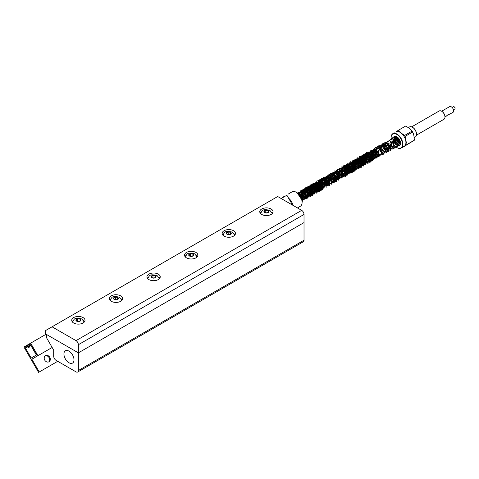 <?xml version="1.0" encoding="UTF-8"?>
<svg xmlns="http://www.w3.org/2000/svg" width="479" height="479" viewBox="0 0 479 479"><rect width="100%" height="100%" fill="white"/><g stroke="black" fill="none" stroke-linecap="round" stroke-linejoin="round"><path stroke-width="0.72" d="M49.75 357.274A3.533 2.886 -120 0 1 49.02 361.771A3.533 2.886 -120 0 1 44.757 360.154A3.533 2.886 -120 0 1 45.487 355.658A3.533 2.886 -120 0 1 49.75 357.274M48.672 361.938A3.533 2.886 60 0 0 49.086 357.657A3.533 2.886 60 0 0 45.17 355.873M30.662 343.15L29.716 343.7L29.5 344.437L30.195 345.329L30.662 344.688L36.584 354.933L31.195 358.047L25.279 347.796L26.07 347.706L25.644 346.664L24.902 346.479L23.95 347.03L38.577 372.363L39.242 371.979L31.859 359.196L52.151 347.479L37.913 355.699L30.662 343.15L46.11 334.234M39.242 371.979L57.731 361.304M31.859 359.196L37.913 355.699M292.585 205.12L286.873 195.228L281.167 198.528M24.902 346.479L29.716 343.7M289.759 193.282L288.448 193.989M302.099 202.437L302.099 201.761A7.478 4.317 -120 0 0 296.812 192.6L296.226 192.259A8.311 4.796 60 0 1 302.099 202.437A8.311 4.796 60 0 1 300.375 206.239L297.453 207.928M290.771 192.594L292.07 191.845A8.311 4.796 60 0 1 296.226 192.259M284.58 196.552A8.311 4.796 -120 0 0 283.251 196.935A8.311 4.796 -120 0 0 282.257 197.899M293.022 205.371A8.311 4.796 -120 0 0 288.562 198.144M292.07 191.845L288.663 193.815M301.016 197.426L301.782 199.492M296.836 192.612L303.099 195.821L302.596 201.21M298.16 192.42L304.764 193.63L304.854 199.911M304.129 199.779L303.512 199.492M303.243 199.318L302.812 198.983M302.273 198.456L300.441 195.282M300.225 194.498L300.094 193.761M300.046 192.977L300.082 192.342M300.872 190.414L307.368 192.821L307.111 198.605M306.386 198.48L305.77 198.186M305.5 198.013L305.069 197.683M304.524 197.156L302.698 193.977M302.483 193.193L302.351 192.456M302.303 191.672L302.339 191.043M302.668 189.816L305.865 188.469L309.727 191.678L308.428 197.091M307.757 196.713L307.326 196.378L310.26 193.115L307.003 189.175L303.309 189.079M306.782 195.851L304.949 192.678M304.734 191.893L304.608 191.151M304.56 190.373L304.596 189.738M304.925 188.51L309.584 195.073M309.039 194.546L307.207 191.372M306.991 190.588L306.865 189.852M306.817 189.067L312.542 194.282M312.272 194.109L309.123 188.546M309.075 187.792L309.153 186.816M309.44 185.906L314.793 192.977M314.529 192.803L311.38 187.247M311.326 186.463L311.41 185.517M311.697 184.601L314.889 183.259L318.751 186.469L317.451 191.881M316.787 191.498L313.637 185.942M313.583 185.157L313.667 184.211M313.955 183.301L319.313 190.373M319.038 190.199L315.889 184.637M315.841 183.858L321.565 189.067M321.295 188.894L318.146 183.337M318.098 182.577L318.349 180.978M318.924 179.99L320.391 180.619L320.553 182.954M320.481 180.086L320.607 179.679M321.181 178.685L325.379 185.954M324.84 185.433L323.014 182.259M322.792 181.469L322.642 179.314M322.744 178.781L322.87 178.362M323.445 177.38L329.929 179.793L329.678 185.577M328.965 185.445L328.301 185.139M328.067 184.99L324.918 179.427M324.87 178.649L325.121 177.062M325.672 176.092L332.175 178.463L331.941 184.271M331.199 184.146L330.606 183.87M330.318 183.685L327.181 178.128M327.127 177.344L327.361 175.787M327.953 174.781L334.456 177.194L334.174 182.984M333.456 182.84L329.426 176.817M329.378 176.032L329.636 174.464M330.229 173.464L336.707 175.901L336.438 181.673M335.731 181.535L335.078 181.23M334.839 181.08L331.684 175.524M331.636 174.805L331.899 173.147M332.45 172.183L336.007 171.835L339.509 175.53L337.348 179.948M337.084 179.781L336.665 179.445M336.12 178.912L333.947 174.224M333.899 173.44L333.935 172.805M334.713 170.877L338.91 178.128M338.372 177.607L336.204 172.907M336.15 172.123L338.671 169.237M339.228 168.267L345.718 170.662L345.479 176.452M344.754 176.332L340.707 168.901L344.784 176.308M341.473 166.973L347.976 169.35L347.73 175.158M346.988 175.027L346.419 174.757M346.119 174.56L347.012 175.009M345.143 173.697L342.976 169.003M342.922 168.207L343.156 166.668M343.766 165.65L347.311 165.345L350.784 169.021L348.652 173.434M348.383 173.26L347.934 172.919M347.395 172.398L345.581 169.237M345.359 168.452L345.221 167.698M345.173 166.914L345.437 165.333M346.012 164.351L349.574 164.046L353.059 167.746L350.862 172.111M350.628 171.961L350.203 171.638M349.658 171.105L347.82 167.907M347.604 167.129L347.479 166.405M347.437 165.626L347.688 164.034M348.239 163.064L351.784 162.71L355.292 166.387L353.173 170.841M352.885 170.656L352.46 170.32M351.915 169.794L350.083 166.614M349.868 165.836L349.921 162.764M350.52 161.752L357.023 164.165L356.741 169.955M356.023 169.811L355.442 169.536M355.149 169.35L354.705 169.003M354.167 168.488L352.352 165.333M352.131 164.548L351.993 163.788M351.939 163.004L351.975 162.375M352.077 161.842L352.203 161.435M352.795 160.435L359.274 162.872L359.005 168.644M358.298 168.512L357.645 168.201M357.406 168.051L354.592 164.01M354.376 163.231L354.25 162.495M354.203 161.716L354.346 163.207M354.334 160.549L354.466 160.118M355.011 159.154L361.507 161.531L361.28 167.333M360.543 167.213L359.915 166.92M359.651 166.752L356.843 162.698M356.633 161.92L356.496 159.776M356.586 159.238L356.699 158.848M357.28 157.848L363.783 160.243L363.519 166.039M362.783 165.908L362.22 165.638M361.914 165.441L359.118 161.423M358.903 160.639L358.747 158.465M359.567 156.525L366.052 158.968L365.77 164.74M365.064 164.602L364.429 164.303M364.178 164.141L365.082 164.584M363.196 163.285L361.37 160.112M361.148 159.327L361.016 158.585M360.968 157.801L361.01 157.172M361.106 156.639L361.238 156.208M361.795 155.238L368.285 157.633L368.046 163.423M367.321 163.303L366.663 162.998M366.423 162.842L363.609 158.783M363.399 158.01L363.28 157.286M363.238 156.507L363.477 154.927M364.034 153.945L370.542 156.322L370.297 162.13M369.554 161.998L368.986 161.728M368.68 161.537L365.884 157.507M365.669 156.723L365.722 153.639M366.327 152.621L372.818 155.058L372.536 160.836M371.824 160.693L371.219 160.405M370.95 160.231L368.147 156.208M367.92 155.424L373.428 159.082M373.195 158.932L372.77 158.609M372.225 158.076L370.381 154.879M370.171 154.1L375.728 157.801M375.452 157.627L377.973 156.495M377.709 156.328L374.56 150.765M374.512 149.981L374.764 148.412M375.338 147.418L378.889 147.095L382.38 150.777L380.236 155.196M379.967 155.022L377.159 150.987M376.943 150.202L376.817 149.466M376.769 148.682L377.015 147.107M377.596 146.119L384.086 148.52L383.829 154.31M383.11 154.178L382.487 153.891M382.224 153.723L379.416 149.682M379.2 148.903L379.063 146.748M379.152 146.209L385.697 146.352L387.631 150.789L386.086 153.011M385.367 152.879L384.751 152.591M384.481 152.418L381.673 148.376M381.458 147.598L381.314 145.442M381.649 144.215L388.253 145.424L388.343 151.705M387.619 151.574L387.008 151.286M386.739 151.113L386.302 150.777M385.763 150.256L383.93 147.077M383.715 146.293L383.589 145.556M383.535 144.772L383.619 143.826M383.907 142.91L390.511 144.125L390.601 150.406M389.876 150.274L388.559 149.478M388.02 148.951L386.188 145.772M385.972 144.993L392.858 149.101M392.133 148.969L395.115 147.801M394.391 147.67L397.372 146.496M396.648 146.364L399.857 145.179M395.295 136.317L395.516 141.431L398.929 145.041L395.54 141.407L395.223 136.323M399.3 142.437L397.079 136.856L400.486 143.437L399.845 142.964M298.507 193.899L298.668 193.282M303.297 198.593L300.926 191.977M305.554 197.294L303.183 190.672M307.805 195.989L305.44 189.373M310.063 194.684L311.985 186.87M317.05 190.911L316.721 182.858M317.122 182.14L322.9 184.277L322.002 188.522M321.349 188.169L318.816 183.786M318.751 182.972L318.978 181.553M319.379 180.834L325.157 182.972L324.259 187.217M323.606 186.87L321.235 180.254M325.858 185.559L334.264 182.068M331.402 173.733L334.767 172.44M339.395 177.745L339.3 172.853L342 167.734M342.677 167.231L347.616 169.77L347.796 174.242M347.311 174.308L349.79 168.351L346.533 165.117M347.191 164.614L348.772 163.818M349.442 163.321L354.382 165.866L354.562 170.338M354.077 170.392L350.394 164.016M350.472 163.614L350.562 163.315M355.19 168.62L354.209 167.704M353.083 165.752L352.831 162.004M353.233 161.291L358.999 163.435L358.112 167.674M357.454 167.327L355.089 160.71M356.208 159.411L361.154 161.962L361.328 166.429M360.849 166.482L360.364 166.375M359.711 166.027L358.699 165.057M357.568 163.094L357.184 161.633M357.118 160.824L357.334 159.411M358.478 158.112L363.405 160.645L363.597 165.123M363.106 165.189L362.615 165.075M361.962 164.716L360.968 163.776M359.843 161.83L359.418 158.8M360.741 156.801L365.663 159.351L365.854 163.836M365.357 163.884L364.878 163.764M364.226 163.417L363.244 162.501M362.106 160.543L361.621 158.238M361.621 158.226L361.681 157.495M361.765 157.1L361.861 156.801M362.98 155.501L367.92 158.052L368.1 162.525M367.615 162.573L367.136 162.465M366.483 162.124L365.477 161.16M364.339 159.196L363.938 156.202M364.016 155.801L364.106 155.501M365.243 154.208L370.177 156.741L370.363 161.213M369.878 161.279L369.381 161.166M368.728 160.806L367.734 159.854M366.603 157.902L366.363 154.196M367.513 152.897L372.428 155.436L372.626 159.92M372.129 159.98L371.644 159.86M370.991 159.501L370.01 158.591M368.878 156.633L368.632 152.891M373.255 158.214L372.255 157.262M371.123 155.304L371.339 150.789M372.003 150.292L376.949 152.837L377.123 157.316M376.644 157.369L376.153 157.256M375.5 156.902L374.5 155.956M373.375 153.993L373.135 150.286M377.763 155.603L376.775 154.669M375.638 152.711L375.392 148.981M380.021 154.298L383.895 153.406M383.41 153.46L380.506 150.879L379.907 146.376M384.529 151.693L388.421 150.801M387.924 150.855L385.02 148.274L384.421 143.772M389.044 149.089L391.193 142.868L396.187 136.437M400.498 142.688L397.732 137.359L400.498 142.688M298.651 194.043L302.015 200.629M297.854 193.318L301.542 198.707M299.722 195.288L355.43 167.159M354.149 164.944L354.28 160.752M355.34 159.962L360.052 162.656L360.334 167.039M359.531 167.105L357.675 165.848M356.394 163.614L356.017 160.956M356.154 160.255L356.514 159.465M357.621 158.657L362.316 161.363L362.597 165.722M361.801 165.806L359.939 164.542M358.645 162.315L358.603 158.435M359.903 157.352L364.573 160.052L364.86 164.411M363.357 164.237L362.202 163.249M360.921 161.04L360.525 159.357M360.495 158.794L360.519 158.339M360.663 157.639L360.867 157.142M361.19 156.669L364.453 161.944M363.172 159.717L363.292 155.555M367.68 162.411L364.363 154.753L369.081 157.453L369.363 161.824M368.567 161.896L366.704 160.633M365.417 158.399L365.04 155.741M365.178 155.034L365.531 154.262L370.045 156.867L370.387 161.07M366.669 153.448L371.345 156.148L371.632 160.501M370.818 160.603L368.974 159.339M367.686 157.124L367.812 152.945M368.902 152.142L373.59 154.837L373.883 159.214M373.069 159.297L371.225 158.04M369.944 155.819L370.069 151.639M371.135 150.843L375.847 153.543L376.129 157.92M375.332 157.986L373.47 156.723M372.189 154.489L371.812 151.831M371.949 151.13L372.309 150.346L376.656 152.729L377.368 157.004L378.512 152.094L371.985 150.023M373.422 149.538L378.117 152.244L378.398 156.597M377.584 156.687L375.74 155.424M374.446 153.208L377.991 154.124M376.716 151.909L385.469 143.377L390.636 139.611L396.241 136.455M400.444 143.688L397.504 141.245L396.798 136.689A5.251 3.03 -120 0 0 394.175 136.425M297.89 193.354L302.069 197.126L302.081 201.282L302.153 197.049L297.77 193.253M297.465 193.007L303.937 195.121L302.896 200.072M302.423 199.845L301.74 199.348M299.279 194.725L299.219 194.264M299.201 193.708L299.213 193.384M300.273 191.115L306.087 193.66L306.039 198.893M304.68 198.534L303.764 197.833M301.722 194.294L301.471 192.953M301.453 192.402L301.465 192.079M301.59 191.349L301.716 190.959M301.992 190.403L308.446 192.522L307.41 197.45M306.937 197.234L306.021 196.54M303.961 192.977L303.728 191.654M303.716 191.103L303.734 190.78M303.848 190.043L303.967 189.66M304.237 189.097L310.709 191.217L309.668 196.162M309.195 195.935L308.272 195.222M306.231 191.684L305.991 190.355M305.973 189.804L305.985 189.474M306.099 188.738L306.213 188.355M306.5 187.798L310.53 193.917M308.488 190.385L308.482 187.049M308.763 186.493L315.218 188.618L314.182 193.546M313.709 193.324L310.5 187.744M310.482 187.193L310.739 185.75M311.009 185.187L317.475 187.307L316.433 192.247M315.966 192.031L312.763 186.445M312.745 185.894L312.985 184.445M313.266 183.888L319.733 186.002L318.691 190.947M318.224 190.72L315.014 185.139M314.99 184.589L319.529 182.535M319.511 181.984L322.014 179.236M322.301 178.679L328.756 180.799L327.72 185.732M327.247 185.505L326.295 178.625M335.306 172.859L335.51 171.536M336.372 170.273L342.192 172.805L342.15 178.038M340.791 177.697L337.581 172.117M337.557 171.566L337.569 171.231M338.641 168.961L344.838 172.189L343.515 176.607M343.042 176.386L342.287 167.614M343.132 166.369L348.957 168.883L348.928 174.122M347.556 173.787L344.353 168.207M344.329 167.65L344.581 166.201M344.868 165.644L351.323 167.77L350.287 172.703M349.814 172.476L346.598 166.902M346.58 166.351L346.814 164.998M347.64 163.758L353.466 166.297L353.43 171.524M352.065 171.177L348.862 165.596M348.85 165.045L349.065 163.698M349.886 162.465L355.717 164.968L355.699 170.213M354.322 169.883L353.412 169.171M351.358 165.626L351.125 164.297M351.101 163.74L351.299 162.423M352.179 161.148L357.999 163.698L357.939 168.925M356.586 168.572L355.658 167.86M353.622 164.339L353.37 162.998M353.352 162.447L353.574 161.1M354.424 159.848L360.244 162.399L360.19 167.62M358.837 167.267L357.915 166.572M355.867 163.016L355.628 161.686M355.616 161.142L355.867 159.699M356.136 159.142L362.609 161.255L361.561 166.189M361.094 165.974L360.184 165.267M358.124 161.704L357.891 160.387M357.873 159.83L358.076 158.507M358.939 157.244L365.148 160.447L363.83 164.896M363.357 164.668L360.148 159.088M360.124 158.537L360.136 158.202M361.208 155.932L367.022 158.501L366.956 163.716M365.609 163.357L364.687 162.656M362.645 159.118L362.399 156.908M362.519 156.178L362.609 155.873M363.423 154.645L369.255 157.166L369.231 162.399M367.86 162.058L366.95 161.363M364.89 157.795L364.663 156.477M364.645 155.926L364.657 155.609M365.693 153.34L371.518 155.861L371.488 161.094M370.123 160.758L369.201 160.046M367.159 156.519L367.1 153.304M367.98 152.023L373.794 154.591L373.728 159.806M372.381 159.447L371.453 158.741M369.417 155.214L369.375 151.969M370.207 150.729L376.033 153.268L375.991 158.495M371.411 152.017L371.662 150.574M371.932 150.017L378.404 152.13L377.362 157.076M376.889 156.855L375.979 156.142M373.925 152.597L373.686 151.268M373.668 150.717L373.913 149.268M379.146 155.543L383.535 154.178L386.038 150.167L385.421 142.455L387.415 144.622L391.559 146.808L396.301 146.778M395.373 146.628L398.564 145.466M397.63 145.323L396.283 144.424M394.223 140.868L395.115 136.335M399.875 144.029L398.534 143.107M396.492 139.569L396.39 136.509M303.321 194.091L302.902 199.982M302.345 199.683L301.686 199.156M299.405 194.881L299.333 194.408M299.291 193.767L299.459 192.45M305.321 192.486L307.338 197.18L305.159 198.665M304.608 198.378L301.584 193.109M301.542 192.462L301.728 191.133M307.931 191.606L307.416 197.366M306.865 197.079L303.842 191.81M303.812 191.163L303.985 189.84M310.182 190.295L311.524 192.654M309.111 195.773L306.105 190.504M306.069 189.864L306.231 188.54M312.152 188.648L311.751 194.684L312.703 190.031L306.542 188.073M311.374 194.468L308.356 189.199M314.529 187.487L316.104 190.247M310.578 187.253L310.757 185.924M311.069 185.199L317.583 187.271L316.439 192.163M315.883 191.869L312.877 186.594M312.835 185.954L315.26 183.325M316.38 181.792L322.541 185.511L320.78 189.468M320.409 189.259L317.379 183.99M317.343 183.535L317.529 182.014M318.595 180.499L324.798 184.187L323.032 188.169M322.654 187.96L319.643 182.691M319.613 182.242L319.774 180.721M325.882 181.056L327.277 183.421M321.846 181.349L324.906 186.672L321.9 181.379M321.864 180.924L322.086 179.236M327.858 179.433L329.091 185.684M327.175 185.349L324.139 179.996M324.109 179.433L324.295 178.104M330.187 178.212L329.803 184.259M329.426 184.05L326.409 178.781M326.373 178.134L326.552 176.811M332.929 177.499L334.156 179.829M331.678 182.744L328.672 177.475M328.63 176.835L328.792 175.512M334.755 175.667L334.498 181.739L333.971 177.769L329.935 175.027M333.941 181.439L330.923 176.17M330.881 175.536L331.061 174.2M336.785 174.117L338.922 178.966L336.581 180.349M336.204 180.14L333.174 174.871M339.803 173.733L340.958 176.021M335.402 172.919L335.563 171.602M341.671 171.925L341.264 177.835M340.707 177.529L337.695 172.26M337.653 171.626L337.887 170.111M343.563 170.213L345.7 174.967L343.521 176.517M343.048 176.278L339.934 170.877M346.521 169.758L342.395 167.512M348.586 168.195L348.029 173.925L347.532 169.979L343.509 167.213M347.562 173.679L344.461 168.279M344.425 167.716L344.652 166.201M350.424 166.405L352.472 171.111L350.293 172.614L349.76 168.644L345.718 165.902M349.82 172.374L346.706 166.973M346.676 166.411L346.916 164.908M352.754 165.189L352.538 171.308M352.071 171.069L348.963 165.662M348.94 165.105L349.167 163.608M355.496 164.471L354.795 170.015M354.244 169.722L351.239 164.447M351.197 163.806L351.418 162.297M357.322 162.638L357.065 168.71M356.592 168.464L353.49 163.141M353.442 162.507L353.688 160.998M359.346 161.088L355.945 159.705L355.083 160.848M362.369 160.704L361.567 166.099M361.016 165.812L357.999 160.453M357.969 159.89L358.19 158.387M364.238 158.896L363.83 164.806L363.316 160.842L359.286 158.088M363.363 164.56L360.262 159.232M360.214 158.597L360.453 157.088M366.13 157.184L362.711 155.795L361.855 156.938M362.968 155.244L364.962 154.483M371.153 155.172L372.47 157.549L374.41 158.603M370.039 160.597L367.219 153.172M372.991 153.376L374.548 155.783M372.387 159.345L375.105 158.28M374.638 158.04L371.734 150.58M376.811 156.693L378.811 150.759L383.014 144.059M388.828 144.305L390.475 146.981M388.182 150.22L385.284 142.76M391.493 143.496L390.906 149.167M390.439 148.927L387.529 141.455M393.582 141.976L393.163 147.867M392.864 147.724L389.78 140.155M395.582 140.377L392.05 138.85M398.193 139.497L397.678 145.251A4.988 2.88 -120 0 0 397.696 145.263M397.205 145.017L394.295 140.712L395.139 136.335M400.336 144.083L399.929 143.957M399.462 143.718L396.462 136.533M400.061 140.79L399.055 138.862M297.866 193.33L302.71 196.606L301.962 200.282M298.525 193.917L301.572 191.145M302.369 190.732L317.367 182.026M318.158 181.613L322.654 184.229L323.002 188.439M322.511 188.57L318.822 182.265M318.918 181.87L319.613 180.733M320.924 180.242L322.642 186.008M321.415 183.888L321.08 180.96M321.235 180.379L321.864 179.433M322.684 179.002L326.63 176.637M327.72 176.338L329.612 182.319M328.085 179.697L327.846 177.05M328.001 176.464L328.917 175.326M333.947 182.044L331.127 180.068L330.121 175.649M330.265 175.176L331.151 174.027M332.181 173.721L336.234 176.482L336.743 180.463M336.198 180.745L334.114 179.715M332.594 177.074L333.39 172.733M334.48 172.428L338.515 175.212L339 179.164M338.461 179.427L335.641 177.458L334.635 173.039M334.773 172.56L335.677 171.422M336.725 171.117L336.887 171.739M337.03 171.26L337.929 170.117M338.946 169.811L342.994 172.56L343.521 176.547M342.964 176.841L340.886 175.805M339.371 173.176L339.15 170.446M339.288 169.967L340.156 168.824M341.24 168.518L345.275 171.302L345.766 175.26M345.227 175.524L342.413 173.548L341.407 169.135M341.545 168.656L342.437 167.518M347.491 174.218L344.054 171.063L344.712 166.207M349.736 172.931L346.323 169.758L346.934 164.914M347.994 164.608L352.035 167.381L352.538 171.35M351.993 171.62L348.568 168.446L349.197 163.608M350.281 163.309L354.304 166.087L354.795 170.039M354.262 170.308L352.179 169.291M350.652 166.668L351.484 162.297M352.502 161.998L354.43 167.985M352.921 165.381L353.712 160.998M354.747 160.693L358.795 163.459L359.31 167.434M358.759 167.716L356.681 166.686M355.161 164.046L354.951 161.327M357.047 159.399L361.076 162.183L361.567 166.135M361.028 166.399L358.945 165.381M357.418 162.746L358.244 158.393M363.286 165.105L361.202 164.075M359.687 161.471L359.454 158.711M359.597 158.232L363.447 162.776M361.938 160.148L361.717 157.417M363.806 155.489L367.842 158.274L368.333 162.231M367.794 162.495L365.711 161.471M364.184 158.83L363.974 156.106M364.106 155.627L364.741 154.681M369.908 161.213L367.974 160.172M366.453 157.555L367.273 153.178M368.285 152.873L372.327 155.615L372.86 159.603M372.303 159.902L370.219 158.866M368.71 156.25L369.261 152.065M370.554 151.58L374.602 154.352L375.105 158.327M370.956 154.921L371.506 150.765M376.668 157.304L374.746 156.274M373.219 153.645L373.764 149.472M374.572 149.041L376.991 154.957M375.476 152.334L376.033 148.161M376.841 147.736L381.176 150.137L381.877 154.4M296.968 192.69L302.92 195.875L302.638 201.138M298.345 192.211L302.818 199.013M302.231 198.456L300.423 195.312M300.195 194.474L300.082 192.48M300.602 190.905L304.913 197.57M304.482 197.144L302.68 194.013M302.453 193.175L302.333 191.175M306.746 195.851L304.931 192.696M304.758 192.079L304.59 189.882M305.566 187.774L311.925 190.63L311.272 195.923M310.59 195.731L309.59 195.103M309.003 194.552L306.943 188.037M307.823 186.469L313.99 189.025L313.919 194.624M312.853 194.432L309.105 187.265M309.23 186.606L309.392 186.139M310.075 185.169L316.248 187.72L316.176 193.318M315.116 193.133L314.098 192.498M313.511 191.935L311.703 188.792M311.482 187.96L311.38 185.834M312.332 183.864L318.505 186.421L318.433 192.013M317.691 191.941L316.356 191.193M315.823 190.69L313.937 187.421M313.739 186.66L313.619 184.672M314.134 183.092L320.469 184.696L320.691 190.714M319.619 190.522L318.613 189.888M318.026 189.331L316.194 186.115M315.99 185.355L315.877 183.361M316.403 181.781L322.936 183.697L322.553 189.409M321.888 189.223L320.708 188.451M320.277 188.025L318.475 184.888M318.301 184.271L318.128 182.062M318.2 181.625L318.415 180.93M319.104 179.954L322.846 180.086L326.097 184.098L322.978 187.157M322.547 186.732L320.726 183.577M321.361 178.655L325.055 178.751L328.313 182.691L325.385 185.978M324.852 185.487L322.972 182.218M322.762 181.445L322.642 179.451M323.175 177.871L329.702 179.787L329.324 185.493M328.66 185.313L327.48 184.547M327.049 184.122L324.924 178.026M325.852 176.062L332.222 178.883L331.594 184.199M330.899 184.014L329.744 183.241M329.307 182.81L327.157 176.853M327.223 176.416L327.426 175.739M328.145 174.745L334.312 177.314L334.222 182.906M333.15 182.703L332.145 182.062M331.57 181.523L329.504 175.015M330.402 173.434L334.097 173.554L337.342 177.493L334.408 180.775M333.875 180.278L331.767 173.709M332.618 172.153L338.797 174.673L338.755 180.284M338.006 180.218L334.695 176.847L334.198 171.823M334.899 170.841L341.072 173.392L340.994 178.99M340.246 178.918L338.916 178.152M338.342 177.607L336.527 174.464M336.312 173.637L336.192 171.494M337.18 169.524L338.743 169.183M339.401 168.237L345.569 170.775L345.521 176.374M340.82 168.374L340.976 167.907M341.653 166.937L347.832 169.464L347.778 175.075M345.155 173.751L343.275 170.494M343.078 169.728L343.227 166.614M343.946 165.62L350.113 168.207L350.011 173.787M349.281 173.703L347.94 172.943M347.407 172.452L345.539 169.195M345.329 168.428L345.509 165.279M346.185 164.321L352.346 166.884L352.281 172.47M351.556 172.398L350.209 171.662M349.676 171.159L347.778 167.866M347.58 167.111L347.754 163.986M348.413 163.034L354.592 165.548L354.55 171.165M353.789 171.099L352.466 170.35M351.933 169.841L350.041 166.572M349.844 165.812L349.993 162.71M350.712 161.716L356.879 164.285L356.783 169.877M356.041 169.794L354.711 169.033M354.179 168.536L352.31 165.291M352.101 164.525L351.993 162.375M352.107 161.848L352.275 161.381M352.969 160.405L359.13 162.986L359.046 168.566M358.322 168.488L354.55 163.962M354.364 160.561L354.532 160.07M355.184 159.124L361.364 161.645L361.322 167.255M360.567 167.189L356.801 162.656M356.61 161.896L356.765 158.794M357.466 157.813L363.639 160.363L363.561 165.962M362.807 165.89L359.076 161.381M358.873 160.609L358.759 158.465M358.873 157.938L359.034 157.483M359.747 156.495L365.908 159.088L365.806 164.662M363.208 163.339L361.328 160.064M361.124 159.303L361.31 156.154M361.962 155.208L368.135 157.747L368.088 163.345M367.345 163.279L363.567 158.741M363.375 157.986L363.543 154.879M364.22 153.909L370.399 156.441L370.339 162.046M369.578 161.98L365.842 157.465M365.645 156.699L365.794 153.585M366.513 152.591L368.1 156.166M367.896 155.4L372.776 158.633M372.237 158.13L370.339 154.837M370.141 154.082L370.327 150.951M370.991 149.999L372.967 154.507L379.362 156.843M378.62 156.765L374.859 152.244M374.662 151.484L378.003 145.909L384.427 145.371L389.601 148.718L390.642 150.328M389.9 150.256L388.565 149.502M388.032 149.005L392.9 149.023M392.157 148.951L395.157 147.724M394.415 147.646L399.965 145.047M298.465 193.857L301.836 197.294L302.051 200.905M297.621 193.139L301.722 199.27M299.333 194.797L299.537 192.444M299.776 191.977L305.931 193.941L304.985 198.587M304.608 198.408L301.542 193.085M301.531 192.642L301.56 192.109M301.71 191.39L303.8 191.786M303.788 191.343L304.051 189.834M304.285 189.379L310.446 191.337L309.488 195.977M309.111 195.797L306.057 190.474M306.039 190.031L306.309 188.54M311.374 194.498L308.314 189.169M308.296 188.726L308.566 187.223M308.805 186.756L310.572 187.876M310.554 187.433L310.823 185.924M311.057 185.463L317.218 187.427L316.26 192.067M315.883 191.887L312.829 186.565M312.811 186.127L313.074 184.631M313.314 184.164L315.086 185.259M315.068 184.816L325.283 186.852M321.834 180.906L324.109 180.056M324.097 179.613L329.809 184.259M329.426 184.08L329.193 179.697L331.073 174.374L335.707 171.422L341.317 172.117L346.431 175.254L346.676 167.027M346.664 166.584L348.94 165.734M348.922 165.291L351.185 164.417M351.167 163.974L356.765 165.045L363.651 164.704M363.274 164.525L360.208 159.202M360.196 158.759L360.471 157.262M360.711 156.795L366.86 158.765L365.914 163.411M365.537 163.237L362.477 157.914M362.459 157.471L370.417 160.8M370.039 160.615L367.339 153.136M368.435 152.047L373.578 154.783L373.818 159.549M369.405 152.31L374.919 152.304L376.069 158.244M379.661 155.663L376.009 150.089M375.997 149.646L378.266 148.789M378.248 148.352L378.284 147.813M297.435 193.001L302.153 197.085L302.099 201.731M297.112 192.78L301.896 199.959M298.83 194.223L301.099 191.732M301.782 189.953L303.333 190.69M304.039 188.648L310.608 190.882L310.314 196.719M309.165 196.366L308.41 195.851M307.656 195.109L305.59 190.217M305.572 189.774L305.614 189.127M306.291 187.349L312.859 189.576L312.571 195.414M311.416 195.061L307.847 188.906M307.829 188.463L307.871 187.822M308.548 186.044L315.116 188.271L314.823 194.115M313.673 193.761L312.925 193.241M312.17 192.498L310.554 189.69M310.242 188.6L310.105 187.612M310.087 187.169L310.129 186.523M310.805 184.744L317.373 186.972L317.08 192.809M315.781 192.372L312.811 188.391M312.5 187.295L312.362 186.307M312.344 185.87L312.356 185.481M313.062 183.439L319.631 185.666L319.337 191.504M318.044 191.073L317.433 190.636M316.685 189.894L315.062 187.085M314.757 185.996L314.613 184.996M314.601 184.559L314.613 184.176M315.32 182.134L321.888 184.367L321.595 190.205M320.445 189.852L319.691 189.337M318.942 188.594L317.32 185.786M317.014 184.69L316.87 183.697M316.859 183.259L316.87 182.876M317.577 180.834L324.145 183.062L323.852 188.9M322.702 188.546L321.948 188.031M321.193 187.289L319.577 184.481M319.271 183.385L319.128 182.403M319.116 181.96L319.128 181.571M319.834 179.529L326.403 181.763L326.103 187.6M324.966 187.247L324.205 186.726M323.457 185.996L321.846 183.188M321.529 182.086L321.379 181.086M321.361 180.649L326.462 185.433M325.708 184.684L323.642 179.787M323.63 179.35L325.906 178.499M325.888 178.056L339.551 169.081M339.725 168.512L341.701 169.374M341.683 168.937L341.796 167.782M341.982 167.225L345.125 165.704L349.059 168.871L347.772 174.338M347.377 174.128L343.946 168.063M343.928 167.62L346.209 166.758M346.197 166.321L352.975 162.848M352.963 162.405L355.238 161.561M355.226 161.118L361.304 166.524M360.915 166.315L359.741 158.938M359.729 158.501L359.861 157.363M360.046 156.801L363.184 155.292L367.112 158.453L365.83 163.92M365.429 163.716L362.01 157.645M361.992 157.208L362.118 156.052M362.292 155.489L365.447 153.975L369.381 157.16L368.076 162.621M364.543 154.196L366.627 153.46M366.812 152.897L373.285 151.13M373.273 150.687L377.799 148.526M377.781 148.089L386.134 152.196M385.739 151.993L382.422 144.341M382.601 143.772L385.745 142.251L389.678 145.418L388.397 150.897M387.996 150.687L384.571 144.616M384.553 144.173L394.552 136.264M400.127 144.538L396.828 141.389L395.995 136.383M400.39 141.928L398.265 137.88M394.48 132.875L392.99 133.587M393.493 139.359A4.988 2.88 -120 0 0 393.678 140.347M394.121 141.568A4.988 2.88 -120 0 0 395.42 143.61M396.289 144.448A4.988 2.88 -120 0 0 397.121 145.011M398.582 145.418A4.988 2.88 -120 0 0 399.486 145.185M399.714 145.023A4.988 2.88 -120 0 0 400.516 143.005M396.899 136.743A4.988 2.88 -120 0 0 394.498 136.551M398.63 138.964A4.988 2.88 -120 0 0 399.935 141M404.294 146.245A8.311 4.796 -120 0 0 404.617 146.029M405.952 141.419A8.311 4.796 -120 0 0 405.426 139.132M402.264 133.946A8.311 4.796 -120 0 0 400.54 132.509M393.121 133.503L392.834 133.671A8.311 4.796 -120 0 0 391.115 137.473A8.311 4.796 -120 0 0 391.115 137.581M396.893 147.598A8.311 4.796 -120 0 0 396.989 147.652A8.311 4.796 -120 0 0 401.145 148.065A8.311 4.796 -120 0 0 401.145 138.467A8.311 4.796 -120 0 0 392.834 133.671M395.618 146.712A8.047 4.646 -120 0 0 396.804 147.544A8.047 4.646 -120 0 0 402.061 141.497A8.047 4.646 -120 0 0 392.78 134.006A8.047 4.646 -120 0 0 391.115 137.689A8.047 4.646 -120 0 0 391.349 139.706M391.846 141.329A8.047 4.646 -120 0 0 394.618 145.778M393.469 140.946A5.251 3.03 -120 0 0 397.157 145.448M398.414 145.772A5.251 3.03 -120 0 0 400.516 143.119A5.251 3.03 -120 0 0 396.804 136.689M444.979 117.002L446.033 116.391C447.763 114.732 448.619 114.242 448.589 114.918L447.135 115.355M448.793 114.601L452.948 112.397A3.323 1.922 -120 0 0 452.948 108.559A3.323 1.922 -120 0 0 449.625 106.637L441.656 111.242M454.775 109.038L453.475 109.787L454.775 109.038A1.329 0.766 -120 0 0 455.05 108.434L455.05 107.889A0.665 0.383 -120 0 0 454.577 107.074L454.11 106.805A1.329 0.766 -120 0 0 453.445 106.739L452.146 107.488M455.05 108.434A1.329 0.766 -120 0 0 454.11 106.805M444.973 116.894A4.371 2.527 -120 0 0 444.979 116.732A4.371 2.527 -120 0 0 441.889 111.379A4.371 2.527 -120 0 0 441.746 111.296M416.443 135.162L443.985 119.259A4.784 2.766 -120 0 0 444.979 117.068A4.784 2.766 -120 0 0 441.59 111.206A4.784 2.766 -120 0 0 439.201 110.972L411.659 126.869M413.563 134.371A5.82 3.359 -120 0 0 411.168 130.025M409.377 127.007A5.82 3.359 60 0 1 409.491 126.935A5.82 3.359 60 0 1 412.401 127.222A5.82 3.359 60 0 1 416.514 134.348A5.82 3.359 60 0 1 415.425 136.94A5.82 3.359 60 0 1 415.305 137.006L414.239 137.623M416.508 134.174A5.401 3.119 -120 0 0 416.514 134.006A5.401 3.119 -120 0 0 412.694 127.39A5.401 3.119 -120 0 0 412.551 127.312M395.726 132.006L398.552 130.156L401.342 133.228L404.629 135.413A9.305 5.371 60 0 1 405.186 136.323L405.659 140.323L407.192 144.347L402.396 147.34M404.366 146.197A8.311 4.796 -120 0 0 405.659 140.323A8.311 4.796 -120 0 0 401.342 133.228A8.311 4.796 -120 0 0 395.792 131.965M402.588 147.442L414.377 140.197L413.892 135.569L412.611 132.036A9.305 5.371 -120 0 0 412.054 131.126L409.575 128.474L405.743 126.007L398.552 130.156M407.192 144.347L414.377 140.197M405.186 136.323L412.611 132.036M404.629 135.413L412.054 131.126M27.932 347.952L25.8 347.868A0.533 0.305 -120 0 0 25.692 348.508L30.931 357.585A0.533 0.305 -120 0 0 31.464 357.891L36.117 355.202A0.533 0.305 -120 0 0 36.117 354.592L30.878 345.515A0.533 0.305 -120 0 0 30.273 345.287L29.279 347.179L27.932 347.952M264.097 211.209L265.791 210.233L268.108 210.592L268.725 211.928L267.031 212.904L264.719 212.544L264.097 211.209M267.09 212.874L265.737 212.706M265.791 212.67L265.791 210.233M268.108 212.287L268.108 210.592M268.162 212.58A2.473 1.425 180 0 1 264.665 212.58A2.473 1.425 180 0 1 264.665 210.556A2.473 1.425 180 0 1 268.162 210.556A2.473 1.425 180 0 1 268.162 212.58M260.612 213.592A5.808 3.353 180 0 1 260.66 213.293C262.474 210.473 262.025 208.622 269.875 210.365L272.168 213.293A5.808 3.353 180 0 1 272.216 213.592M76.053 319.78L77.748 318.798L80.059 319.158L80.682 320.493L78.987 321.469L76.676 321.116L76.053 319.78M79.047 321.439L77.694 321.271M77.748 321.235L77.748 318.798M80.059 320.852L80.059 319.158M80.119 321.146A2.473 1.425 180 0 1 76.622 321.146A2.473 1.425 180 0 1 76.622 319.128A2.473 1.425 180 0 1 80.119 319.128A2.473 1.425 180 0 1 80.119 321.146M72.563 322.157A5.808 3.353 180 0 1 72.616 321.858C74.431 319.038 73.976 317.188 81.831 318.936L84.118 321.858A5.808 3.353 180 0 1 84.172 322.157M113.661 298.064L115.355 297.088L117.672 297.447L118.289 298.782L116.595 299.758L114.283 299.399L113.661 298.064M116.654 299.722L115.301 299.555M115.355 299.525L115.355 297.088M117.672 299.136L117.672 297.447M117.726 299.429A2.473 1.425 180 0 1 114.23 299.429A2.473 1.425 180 0 1 114.23 297.411A2.473 1.425 180 0 1 117.726 297.411A2.473 1.425 180 0 1 117.726 299.429M110.176 300.447A5.808 3.353 180 0 1 110.224 300.141C112.038 297.327 111.589 295.477 119.439 297.219L121.732 300.141A5.808 3.353 180 0 1 121.78 300.447M151.274 276.353L152.969 275.371L155.28 275.73L155.897 277.066L154.208 278.042L151.891 277.688L151.274 276.353M154.262 278.012L152.909 277.844M152.969 277.808L152.969 275.371M155.28 277.425L155.28 275.73M155.334 277.718A2.473 1.425 180 0 1 151.837 277.718A2.473 1.425 180 0 1 151.837 275.7A2.473 1.425 180 0 1 155.334 275.7A2.473 1.425 180 0 1 155.334 277.718M147.783 278.736A5.808 3.353 180 0 1 147.831 278.431C149.646 275.617 149.197 273.76 157.046 275.509L159.339 278.431A5.808 3.353 180 0 1 159.387 278.736M226.489 232.926L228.184 231.944L230.495 232.303L231.118 233.638L229.423 234.62L227.112 234.261L226.489 232.926M229.483 234.584L228.13 234.417M228.184 234.387L228.184 231.944M230.495 233.997L230.495 232.303M230.555 234.291A2.473 1.425 180 0 1 227.058 234.291A2.473 1.425 180 0 1 227.058 232.273A2.473 1.425 180 0 1 230.555 232.273A2.473 1.425 180 0 1 230.555 234.291M222.998 235.309A5.808 3.353 180 0 1 223.052 235.003C224.867 232.189 224.412 230.333 232.267 232.081L234.554 235.003A5.808 3.353 180 0 1 234.608 235.309M188.882 254.636L190.576 253.66L192.887 254.02L193.51 255.355L191.816 256.331L189.498 255.972L188.882 254.636M191.869 256.301L190.516 256.133M190.576 256.097L190.576 253.66M192.887 255.708L192.887 254.02M192.941 256.008A2.473 1.425 180 0 1 189.444 256.008A2.473 1.425 180 0 1 189.444 253.984A2.473 1.425 180 0 1 192.941 253.984A2.473 1.425 180 0 1 192.941 256.008M185.391 257.019A5.808 3.353 180 0 1 185.445 256.714C187.259 253.9 186.804 252.05 194.66 253.792L196.947 256.714A5.808 3.353 180 0 1 197.001 257.019M73.994 359.831A7.113 4.107 60 0 1 72.61 363.04A7.113 4.107 60 0 1 65.407 358.981A7.113 4.107 60 0 1 65.497 350.718A7.113 4.107 60 0 1 70.946 352.736A7.113 4.107 60 0 1 73.994 359.831M77.682 372.021L303.333 241.739A3.323 1.922 -120 0 0 304.021 240.219L304.021 222.579L78.37 352.855L78.37 370.501A3.323 1.922 60 0 1 77.682 372.021A3.323 1.922 60 0 1 76.017 371.86L56.037 360.322A3.323 1.922 60 0 1 53.69 356.25L53.69 350.137L46.637 337.923L46.637 334.54L78.37 352.855L304.021 222.579L304.021 214.436A3.323 1.922 -120 0 0 301.674 210.365L277.706 196.528L52.055 326.81L76.017 340.641A3.323 1.922 60 0 1 78.37 344.712L78.37 352.855L45.469 333.863L45.469 330.612L52.055 326.81M83.071 323.002A6.646 3.838 180 0 1 75.826 323.834A6.646 3.838 180 0 1 71.718 320.289A6.646 3.838 180 0 1 78.37 316.451A6.646 3.838 180 0 1 85.017 320.289A6.646 3.838 180 0 1 83.071 323.002M84.585 321.643A6.646 3.838 0 0 0 83.615 320.649M73.119 320.649A6.646 3.838 0 0 0 72.149 321.643M195.893 257.864A6.646 3.838 180 0 1 188.648 258.696A6.646 3.838 180 0 1 184.547 255.145A6.646 3.838 180 0 1 191.193 251.307A6.646 3.838 180 0 1 197.845 255.145A6.646 3.838 180 0 1 195.893 257.864M197.414 256.505A6.646 3.838 0 0 0 196.444 255.505M185.948 255.505A6.646 3.838 0 0 0 184.978 256.505M271.114 214.436A6.646 3.838 180 0 1 263.869 215.269A6.646 3.838 180 0 1 259.762 211.718A6.646 3.838 180 0 1 266.414 207.88A6.646 3.838 180 0 1 273.06 211.718A6.646 3.838 180 0 1 271.114 214.436M272.629 213.077A6.646 3.838 0 0 0 271.659 212.077M261.163 212.077A6.646 3.838 0 0 0 260.193 213.077M233.507 236.147A6.646 3.838 180 0 1 226.262 236.979A6.646 3.838 180 0 1 222.154 233.435A6.646 3.838 180 0 1 228.806 229.597A6.646 3.838 180 0 1 235.452 233.435A6.646 3.838 180 0 1 233.507 236.147M235.021 234.794A6.646 3.838 0 0 0 234.051 233.794M223.555 233.794A6.646 3.838 0 0 0 222.585 234.794M158.286 279.574A6.646 3.838 180 0 1 151.041 280.407A6.646 3.838 180 0 1 146.939 276.862A6.646 3.838 180 0 1 153.585 273.024A6.646 3.838 180 0 1 160.231 276.862A6.646 3.838 180 0 1 158.286 279.574M159.806 278.215A6.646 3.838 0 0 0 158.836 277.221M148.334 277.221A6.646 3.838 0 0 0 147.364 278.215M120.678 301.291A6.646 3.838 180 0 1 113.433 302.117A6.646 3.838 180 0 1 109.326 298.573A6.646 3.838 180 0 1 115.978 294.735A6.646 3.838 180 0 1 122.624 298.573A6.646 3.838 180 0 1 120.678 301.291M122.193 299.932A6.646 3.838 0 0 0 121.223 298.932M110.727 298.932A6.646 3.838 0 0 0 109.757 299.932M26.106 347.664L30.141 345.341M26.07 347.401L29.926 345.173M25.644 346.664L29.5 344.437M25.435 346.497L29.464 344.173M25.8 347.868L30.273 345.287M30.452 345.185L30.83 344.97M304.021 240.219L78.37 370.501M78.37 344.712L304.021 214.436M76.017 340.641L301.674 210.365M30.195 345.329L26.07 347.706M404.204 146.299L401.145 148.065M441.889 111.379L441.59 111.206M444.979 116.732L444.979 117.068M409.491 126.935L408.389 127.57M416.514 134.006L416.514 134.348M25.692 347.898L25.998 347.718M30.345 345.209L30.812 344.94"/></g></svg>
